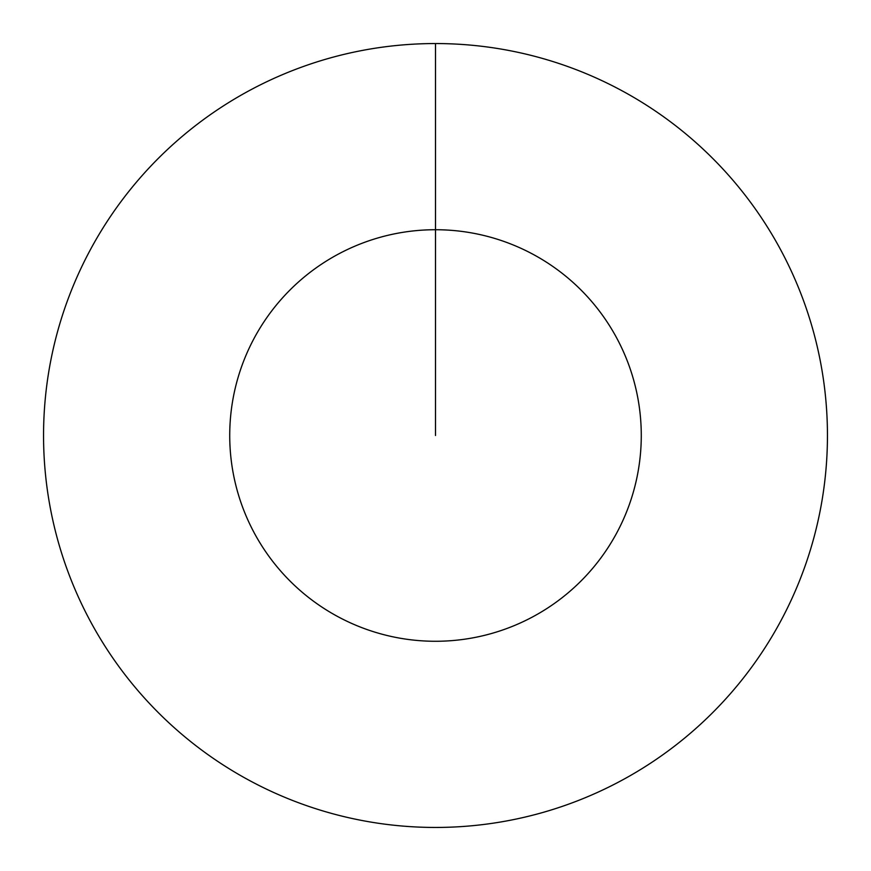 <?xml version="1.0" encoding="UTF-8"?>
<svg xmlns="http://www.w3.org/2000/svg" width="871" height="871" viewBox="0 0 871 871"><rect width="100%" height="100%" fill="white"/><g stroke="black" fill="none" stroke-linecap="round" stroke-linejoin="round"><path stroke-width="1.31" d="M435.5 43.55A391.95 391.95 0 0 1 827.45 435.5A391.95 391.95 0 0 1 435.5 827.45A391.95 391.95 0 0 1 43.55 435.5A391.95 391.95 0 0 1 435.5 43.55L435.5 229.726A205.774 205.774 0 0 1 641.274 435.5A205.774 205.774 0 0 1 435.5 641.274A205.774 205.774 0 0 1 229.726 435.5A205.774 205.774 0 0 1 435.5 229.726L435.5 435.5"/></g></svg>
